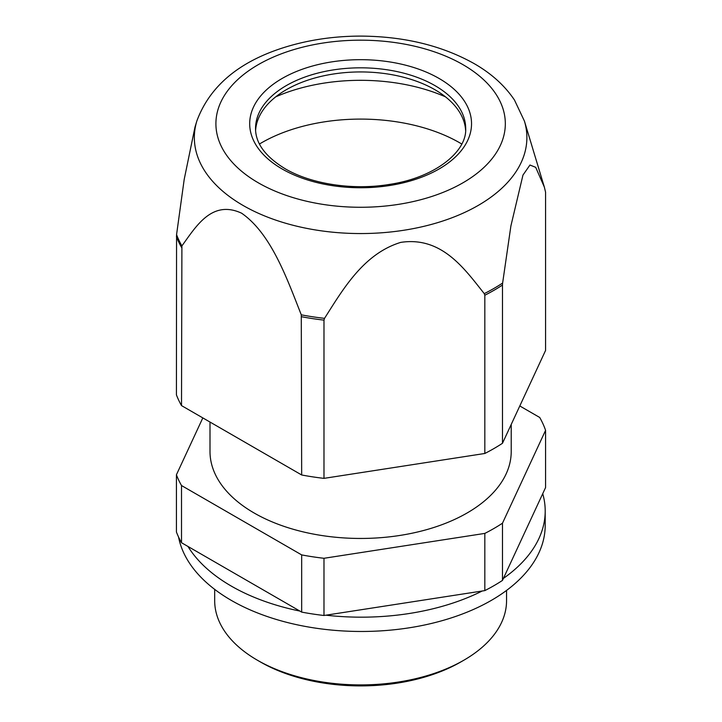 <?xml version="1.0" encoding="UTF-8"?>
<svg xmlns="http://www.w3.org/2000/svg" width="722" height="722" viewBox="0 0 722 722"><rect width="100%" height="100%" fill="white"/><g stroke="black" fill="none" stroke-linecap="round" stroke-linejoin="round"><path stroke-width="1.08" d="M484.823 533.405L323.979 558.287L323.979 615.487L484.823 590.605L484.823 533.405A188.55 108.86 180 0 0 502.476 523.206L502.476 580.407A188.55 108.86 180 0 1 484.823 590.605M323.979 558.287A188.55 108.86 180 0 1 301.67 554.902L301.67 612.103L181.511 542.727A188.55 108.86 180 0 1 176.421 531.979L176.421 474.787L202.819 417.912M323.979 615.487A188.55 108.86 180 0 1 301.67 612.103M519.795 405.972L539.713 417.469A188.55 108.86 180 0 1 545.579 430.348L545.579 487.549L502.476 580.407M301.67 554.902L181.511 485.536L181.511 542.727M545.579 430.348L502.476 523.206M181.511 485.536A188.55 108.86 180 0 1 176.421 474.787M511.221 424.437L511.221 451.503A150.609 86.956 180 0 1 418.255 531.834A150.609 86.956 180 0 1 254.117 512.99A150.609 86.956 180 0 1 210.003 451.503L210.003 422.054M463.813 660.233L460.889 661.921A141.81 81.875 180 0 1 260.335 661.921L257.42 660.233A145.943 84.257 0 0 0 463.813 660.233A145.943 84.257 0 0 0 506.555 600.659L506.555 590.416M214.678 589.369L214.678 600.659A145.943 84.257 0 0 0 257.42 660.233L260.335 661.921M187.982 546.464A183.884 106.17 0 0 0 231.979 586.481A183.884 106.17 0 0 0 299.883 611.074M178.542 536.987A183.884 106.17 0 0 0 231.979 600.776A183.884 106.17 0 0 0 432.135 623.285A183.884 106.17 0 0 0 545.2 525.309L545.2 511.005A183.884 106.17 0 0 0 542.727 493.677M325.911 615.189A183.884 106.17 0 0 0 482.188 591.011M503.424 578.385A183.884 106.17 0 0 0 545.2 511.005M181.511 405.602L301.67 474.977L301.282 314.828C287.212 279.288 271.337 233.748 241.59 213.189C211.844 199.398 195.96 226.609 181.899 245.904L181.511 405.602A188.55 108.86 180 0 1 176.421 394.862L176.565 234.632L184.209 179.345L194.967 127.189L196.817 121.07C210.364 84.492 241.807 59.267 291.137 45.396C313.303 39.205 336.551 36.109 360.892 36.1C404.085 36.389 441.792 45.531 474.038 63.545C491.321 73.445 504.804 85.62 514.488 100.06L524.416 121.07A166.268 95.999 180 0 1 437.243 222.755A166.268 95.999 180 0 1 243.043 205.436A166.268 95.999 180 0 1 196.817 121.07M484.823 295.244L484.823 453.479A188.55 108.86 180 0 0 502.476 443.281L502.476 285.046A188.55 108.86 180 0 1 484.823 295.244L484.272 293.637C465.013 269.577 442.081 236.076 400.746 242.384C363.356 253.819 342.851 289.621 324.521 318.348A188.307 108.715 180 0 1 301.282 314.828M502.476 443.281L545.579 350.423L545.579 192.187L544.343 187.07L535.697 167.333L529.966 165.022L522.963 175.085L510.896 225.959L502.629 283.042A188.307 108.715 180 0 1 484.272 293.637M324.521 318.348L323.979 320.126L323.979 478.361A188.55 108.86 180 0 1 301.67 474.977M255.606 130.483A105.078 60.666 180 0 1 286.309 89.709A105.078 60.666 180 0 1 434.915 89.709L434.915 89.709A105.078 60.666 180 0 1 465.627 130.483M275.714 96.856A140.104 80.891 180 0 1 445.51 96.856M259.469 144.012A140.104 80.891 180 0 1 459.679 142.785A140.104 80.891 180 0 1 461.764 144.012M502.476 285.046L502.629 283.042M323.979 478.361L484.823 453.479M181.511 247.366A188.55 108.86 180 0 1 176.421 236.617M181.899 245.904A188.307 108.715 180 0 1 176.565 234.632M258.286 182.801A144.716 83.553 180 0 1 258.286 64.646A144.716 83.553 180 0 1 462.946 64.646A144.716 83.553 180 0 1 462.946 182.801A144.716 83.553 180 0 1 258.286 182.801M323.979 320.126A188.55 108.86 180 0 1 301.67 316.741M282.185 169.002A110.917 64.032 180 0 1 282.185 78.436A110.917 64.032 180 0 1 439.039 78.436A110.917 64.032 180 0 1 439.039 169.002A110.917 64.032 180 0 1 282.185 169.002M434.915 85.593A105.078 60.666 180 0 1 465.69 128.489C467.026 151.683 434.969 177.684 389.384 184.417C352.95 190.518 311.164 184.092 285.109 168.713C265.38 156.656 255.525 143.254 255.534 128.489A105.078 60.666 180 0 1 320.406 72.444A105.078 60.666 180 0 1 434.915 85.593M524.416 121.07L544.343 187.07"/></g></svg>

